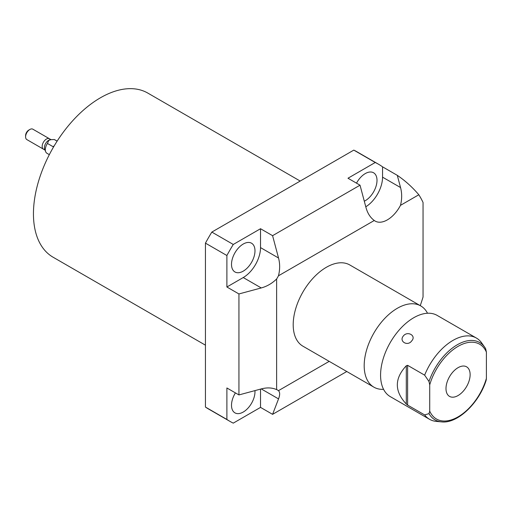 <?xml version="1.0" encoding="UTF-8"?>
<svg xmlns="http://www.w3.org/2000/svg" width="512" height="512" viewBox="0 0 512 512"><rect width="100%" height="100%" fill="white"/><g stroke="black" fill="none" stroke-linecap="round" stroke-linejoin="round"><path stroke-width="0.77" d="M428.998 413.626A44.646 25.779 120 0 0 441.51 421.875L436.358 421.402A46.893 27.072 -60 0 1 429.53 419.29A46.893 27.072 -60 0 1 424.64 414.918L428.998 413.626L429.722 411.098L429.722 384.851L428.998 381.485L424.64 375.162A46.893 27.072 -60 0 1 452.979 340.39A46.893 27.072 -60 0 1 476.422 338.067A46.893 27.072 -60 0 1 481.318 342.438L484.653 347.142A44.646 25.779 120 0 0 456.25 345.382A44.646 25.779 120 0 0 428.998 381.485M429.722 411.098A43.181 24.928 120 0 0 458.061 416.87A43.181 24.928 120 0 0 486.4 378.374L486.176 380.192C479.13 403.142 457.382 423.91 441.51 421.875M485.67 348.762L484.653 347.142A44.646 25.779 120 0 1 485.67 348.762L486.4 352.128A43.181 24.928 120 0 0 458.061 346.355A43.181 24.928 120 0 0 429.722 384.851M486.4 378.374L486.4 352.128M445.99 388.582A17.069 9.856 120 0 0 449.53 396.397A17.069 9.856 120 0 0 462.682 391.821A17.069 9.856 120 0 0 470.131 374.643A17.069 9.856 120 0 0 466.598 366.829A17.069 9.856 120 0 0 453.44 371.405A17.069 9.856 120 0 0 445.99 388.582M424.64 375.162L407.616 365.331L406.291 365.773C394.355 378.522 394.355 391.27 406.291 404.013L407.616 405.088L407.616 365.331M424.64 414.918L407.616 405.088M429.53 419.29L390.285 396.627A46.893 27.072 -60 0 1 381.498 383.59A46.893 27.072 -60 0 1 413.734 317.734A46.893 27.072 120 0 1 421.491 314.317L421.894 314.195M411.731 340.851C407.827 346.694 398.694 341.478 403.328 336C407.488 330.515 416.621 335.731 411.731 340.851M476.422 338.067L437.178 315.411A46.893 27.072 120 0 0 421.491 314.317M427.507 313.242A46.893 27.072 120 0 0 420.794 305.952A46.893 27.072 120 0 0 397.344 308.275A46.893 27.072 -60 0 0 366.714 349.594A46.893 27.072 -60 0 0 373.901 387.168L302.912 346.182A46.893 27.072 -60 0 1 295.725 308.608A46.893 27.072 -60 0 1 326.362 267.29A46.893 27.072 -60 0 1 349.805 264.966L420.794 305.952M383.571 389.338A46.893 27.072 -60 0 1 373.901 387.168M329.203 361.363L278.458 390.662A24.448 14.112 120 0 0 277.574 390.074A24.448 14.112 120 0 0 276.621 389.606L276.621 278.976A24.448 14.112 120 0 0 278.458 275.802C280.019 269.696 280.051 263.763 278.534 258.003L272.582 235.674L260.531 228.723L233.267 244.461L211.827 232.083L353.798 150.112A148.493 85.734 -60 0 1 357.056 151.84L378.502 164.218A148.493 85.734 -60 0 1 382.554 166.829L397.293 175.341C405.114 180.627 412.294 187.104 418.829 194.758L400.474 205.357C402.042 199.251 402.067 193.318 400.55 187.552L397.293 175.341M272.582 235.674L360.026 185.19L365.978 207.514C367.533 213.254 370.298 217.581 374.266 220.486L278.458 275.802M374.266 220.486A24.448 14.112 120 0 0 375.149 221.075A24.448 14.112 120 0 0 400.474 205.357M418.829 194.758A148.493 85.734 -60 0 1 423.046 202.477L423.046 297.03A148.493 85.734 -60 0 1 420.25 305.638M276.621 389.606C272.122 387.622 266.995 387.392 261.248 388.915L238.938 394.925L226.886 387.968L226.886 419.45L205.446 407.072L205.446 243.136A148.493 85.734 -60 0 1 211.827 232.083M276.621 278.976C272.122 283.386 266.995 286.374 261.248 287.942L238.938 293.952L238.938 394.925M346.778 371.514L272.582 414.349L278.534 398.899C280.051 394.931 280.019 392.186 278.458 390.662M360.026 185.19L347.981 178.234L375.238 162.496L353.798 150.112M375.238 162.496A148.493 85.734 -60 0 1 378.502 164.218M365.786 206.79A24.448 14.112 120 0 0 382.554 177.158L382.554 166.829M238.938 293.952L226.886 286.995L243.245 277.549A24.448 14.112 120 0 0 260.531 247.61L260.531 228.723M226.886 286.995L226.886 255.514L205.446 243.136M226.886 419.45A148.493 85.734 -60 0 0 230.01 421.408A148.493 85.734 -60 0 0 233.267 423.136L260.531 407.392L260.531 389.114M254.944 390.618A16.602 9.581 -60 0 1 254.982 391.706A16.602 9.581 -60 0 1 247.738 408.416A16.602 9.581 -60 0 1 234.944 412.864A16.602 9.581 -60 0 1 231.507 405.261A16.602 9.581 -60 0 1 235.424 392.896M356.512 183.162A16.602 9.581 -60 0 1 373.562 172.768A16.602 9.581 -60 0 1 377.005 180.365A16.602 9.581 -60 0 1 364.301 201.21M226.886 255.514A148.493 85.734 -60 0 1 233.267 244.461M231.507 264.365A16.602 9.581 -60 0 1 238.752 247.661A16.602 9.581 -60 0 1 251.546 243.213A16.602 9.581 -60 0 1 254.982 250.81A16.602 9.581 -60 0 1 247.738 267.52A16.602 9.581 -60 0 1 234.944 271.962A16.602 9.581 -60 0 1 231.507 264.365M272.582 414.349L260.531 407.392M230.01 421.408L208.57 409.03A148.493 85.734 -60 0 1 205.446 407.072M205.446 345.178L53.069 257.203A94.752 54.707 -60 0 1 38.547 181.28A94.752 54.707 -60 0 1 100.448 97.779A94.752 54.707 -60 0 1 147.821 93.088L300.198 181.062M52.966 146.637L54.15 145.952L52.966 146.637L47.45 143.45L48.826 140.314L51.021 139.661L54.259 139.52A7.814 4.512 120 0 1 54.765 139.744L57.139 141.12M49.325 154.656L46.944 153.28A7.814 4.512 -60 0 1 45.69 151.77A7.814 4.512 -60 0 1 47.45 143.45M57.107 141.165L54.259 139.52M45.69 151.77L44.666 149.267A6.003 3.462 -60 0 1 48.634 140.333A6.003 3.462 120 0 1 50.15 139.776L51.021 139.661L32.845 129.184A6.003 3.462 120 0 0 29.843 129.485L29.843 129.485A6.003 3.462 -60 0 0 25.6 136.832A6.003 3.462 -60 0 0 26.842 139.584L44.992 150.061M28.736 130.118L29.843 129.485L28.736 130.118A4.442 2.56 -60 0 0 25.6 135.558L25.6 136.832M50.317 139.757A6.003 3.462 120 0 0 45.562 139.654A6.003 3.462 120 0 0 42.176 146.406A6.003 3.462 120 0 0 44.736 149.427M25.6 135.686A4.595 2.656 -60 0 1 28.851 130.054M406.291 365.773L406.291 404.013M278.534 398.899L261.248 388.915M400.55 187.552L382.554 177.158M278.534 258.003L260.531 247.61M261.248 287.942L243.245 277.549"/></g></svg>
